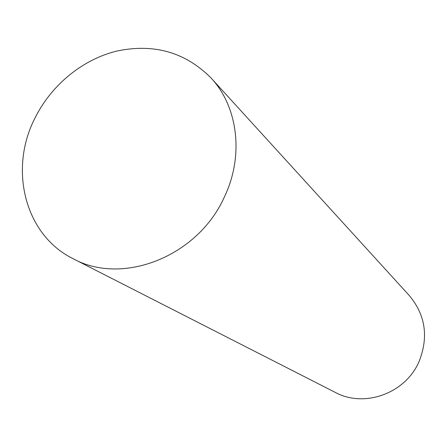 <?xml version="1.0" encoding="UTF-8"?>
<svg xmlns="http://www.w3.org/2000/svg" width="447" height="447" viewBox="0 0 447 447"><rect width="100%" height="100%" fill="white"/><g stroke="black" fill="none" stroke-linecap="round" stroke-linejoin="round"><path stroke-width="0.67" d="M34.732 118.539C8.661 169.731 24.987 235.1 73.129 258.712C122.523 286.007 197.898 256.539 224.394 196.948C244.168 155.802 238.039 106.867 211.023 77.962C185.321 52.215 153.93 43.247 116.857 51.059C82.254 59.496 51.019 85.316 34.732 118.539M73.129 258.712L335.295 392.416C364.322 408.217 405.541 393.416 419.068 361.539C428.774 336.999 425.499 314.979 409.245 295.484L211.023 77.962"/></g></svg>

